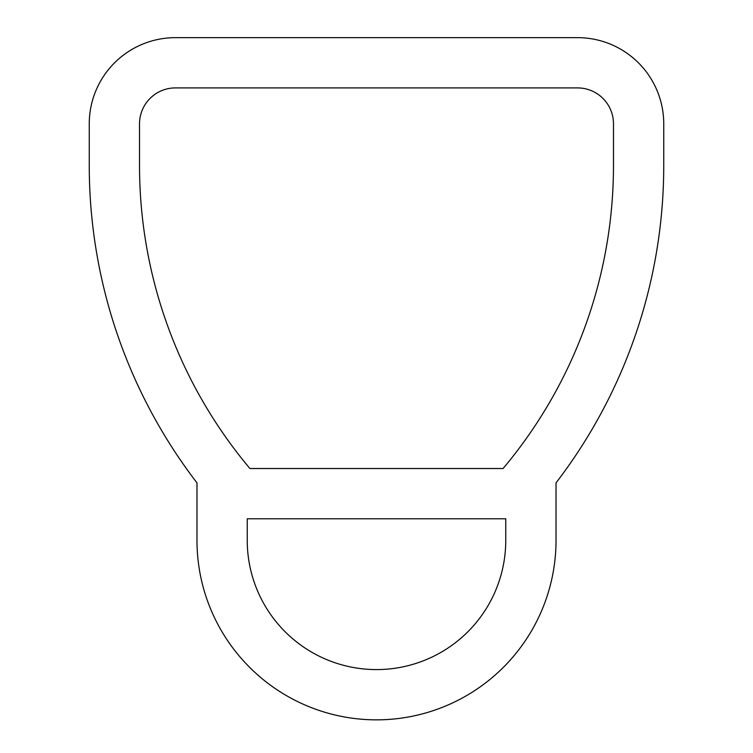 <?xml version="1.0" encoding="UTF-8"?>
<svg xmlns="http://www.w3.org/2000/svg" width="753" height="753" viewBox="0 0 753 753"><rect width="100%" height="100%" fill="white"/><g stroke="black" fill="none" stroke-linecap="round" stroke-linejoin="round"><path stroke-width="1.13" d="M196.975 482.861L196.975 540.325A179.525 179.525 0 0 0 376.5 719.849A179.525 179.525 0 0 0 556.025 540.325L556.025 482.861A521.208 521.208 0 0 0 663.741 165.556L663.741 123.821A86.171 86.171 0 0 0 577.57 37.65L175.43 37.65A86.171 86.171 0 0 0 89.259 123.821L89.259 165.556A521.208 521.208 0 0 0 196.975 482.861M247.238 540.325A129.262 129.262 0 0 0 376.5 669.586A129.262 129.262 0 0 0 505.762 540.325L505.762 518.779L247.238 518.779L247.238 540.325M503.089 468.517L249.911 468.517A470.936 470.936 0 0 1 139.521 165.556L139.521 123.821A35.909 35.909 0 0 1 175.43 87.913L577.57 87.913A35.909 35.909 0 0 1 613.479 123.821L613.479 165.556A470.936 470.936 0 0 1 503.089 468.517"/></g></svg>
